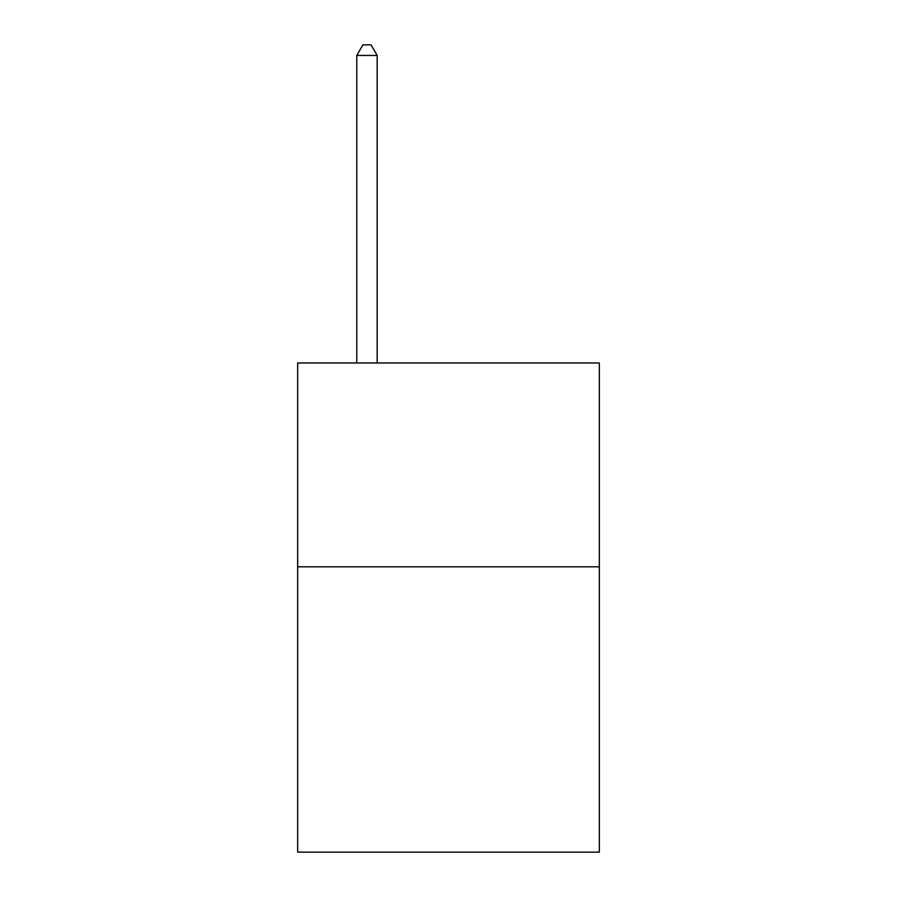 <?xml version="1.0" encoding="UTF-8"?>
<svg xmlns="http://www.w3.org/2000/svg" width="897" height="897" viewBox="0 0 897 897"><rect width="100%" height="100%" fill="white"/><g stroke="black" fill="none" stroke-linecap="round" stroke-linejoin="round"><path stroke-width="1.35" d="M599.331 566.803L599.331 852.15L297.669 852.15L297.669 362.971L599.331 362.971L599.331 566.803L297.669 566.803M377.166 362.971L377.166 55.446L356.782 55.446L356.782 362.971M356.782 55.446L362.893 44.85L371.044 44.85L377.166 55.446"/></g></svg>

